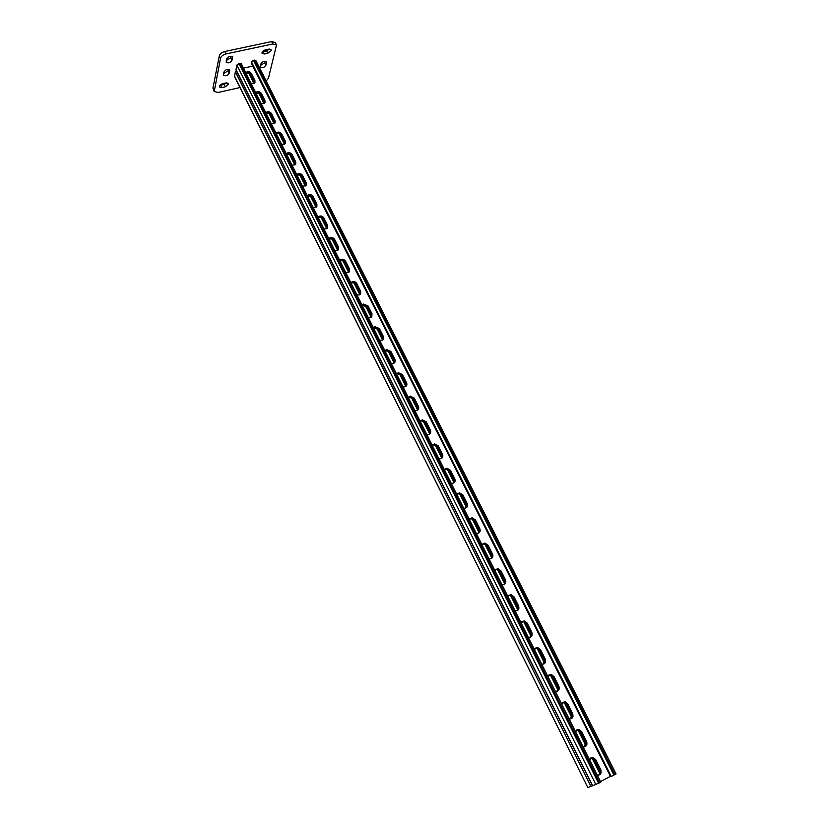 <?xml version="1.0" encoding="UTF-8"?>
<svg xmlns="http://www.w3.org/2000/svg" width="829" height="829" viewBox="0 0 829 829"><rect width="100%" height="100%" fill="white"/><g stroke="black" fill="none" stroke-linecap="round" stroke-linejoin="round"><path stroke-width="1.24" d="M271.197 50.59L271.135 49.74L268.845 49.149L265.384 49.885C262.938 50.704 261.84 51.875 262.068 53.398L264.378 53.999L267.819 53.253L271.197 50.59M228.545 84.226L228.483 83.501L226.089 82.91L222.638 83.688C220.276 84.465 219.208 85.574 219.426 86.993L221.83 87.584L225.27 86.817L228.545 84.226M266.182 81.004L268.441 78.237L276.523 44.932L272.865 43.968L225.934 53.947C223.001 54.766 221.188 56.217 220.493 58.299L214.224 91.532L218.089 92.475L239.964 87.553M220.493 58.299L219.291 55.875L212.949 88.061L214.11 90.423M272.865 43.968L271.643 41.585L224.732 51.512L225.934 53.947M260.493 65.47L264.752 62.766L265.135 61.242M262.42 51.709L266.617 50.88L269.57 49.056M219.84 85.325L224.11 84.454L226.897 82.817M223.623 73.501L228.068 70.786L228.379 69.294M226.286 60.548L230.804 57.781L231.136 56.185M219.291 55.875C219.975 53.781 221.789 52.331 224.732 51.512M271.643 41.585L275.301 42.559L276.523 44.932M214.224 91.532L212.949 88.061M266.544 62.714L266.482 61.906C264.451 60.755 262.575 61.439 260.855 63.957L260.337 67.149C262.347 68.289 264.213 67.615 265.943 65.108L266.544 62.714L265.86 61.387M263.363 75.429L262.658 74.04M229.757 70.755L229.685 69.999C227.571 68.786 225.654 69.46 223.923 72.03L223.509 75.18C225.612 76.392 227.529 75.719 229.25 73.159L229.757 70.755L229.125 69.481M232.524 57.709L232.441 56.921C230.296 55.667 228.348 56.351 226.607 58.973L226.182 62.227C228.317 63.481 230.255 62.797 231.996 60.185L232.524 57.709L231.861 56.372M254.731 82.745L254.7 81.283L251.218 74.341C249.747 72.392 247.995 71.957 245.954 73.035C247.995 71.957 249.747 72.392 251.218 74.341L254.959 82.392L254.886 80.496L254.627 82.869L251.187 83.491M246.213 73.543C248.213 72.869 249.819 73.398 251.032 75.138L254.503 82.071M264.772 102.806L264.731 101.283L261.208 94.257C259.726 92.288 257.964 91.864 255.923 92.962C257.964 91.864 259.726 92.288 261.208 94.257L264.99 102.454L264.928 100.496L264.606 102.993L261.228 103.552M256.171 93.449C258.171 92.755 259.788 93.283 261.011 95.034L264.534 102.06M394.48 362.76L394.573 360.097L390.521 352.014L386.221 350.097L385.07 351.081M385.889 350.688L390.179 352.615L394.231 360.688M406.117 386.169L406.251 383.371L402.148 375.195L397.993 373.226L396.666 374.242M397.651 373.796L401.796 375.775L405.899 383.941M382.977 339.641L383.039 337.102L379.029 329.123L374.594 327.258L373.62 328.191M374.273 327.869L378.708 329.735L382.708 337.704M371.599 316.792L371.641 314.378L367.682 306.492L363.112 304.689L362.304 305.58M362.801 305.321L367.371 307.124L371.319 315.01M360.366 294.233L360.377 291.932L356.46 284.14C355.299 282.357 353.724 281.777 351.765 282.399L351.133 283.238M351.475 283.052C353.434 282.42 354.999 283 356.169 284.782L360.076 292.575M349.247 271.943L349.247 269.746L345.382 262.047C344.159 260.223 342.553 259.664 340.564 260.379L340.077 261.156M340.273 261.042C342.273 260.327 343.88 260.886 345.092 262.71L348.957 270.409M333.289 239.809L338.273 249.871L338.242 247.819L334.429 240.213C333.154 238.348 331.507 237.809 329.496 238.617L329.165 239.332M329.227 239.291C331.237 238.493 332.885 239.032 334.149 240.887L337.973 248.493M322.512 218.276L327.403 228.13L327.372 226.151L323.6 218.628C322.274 216.732 320.595 216.224 318.564 217.105L318.336 217.706M318.367 217.768C320.388 216.939 322.046 217.457 323.341 219.322L327.113 226.845M311.859 197.001L316.668 206.649L316.637 204.742L312.906 197.302C311.517 195.364 309.808 194.877 307.766 195.851L307.621 196.276M307.704 196.442C309.725 195.634 311.372 196.162 312.647 198.007L316.377 205.447M301.207 175.862L306.036 185.406L306.015 183.572L302.326 176.214C300.896 174.245 299.155 173.789 297.103 174.836L297.02 175.095M297.155 175.375C299.176 174.587 300.813 175.116 302.088 176.94L305.766 184.287M295.559 164.38L295.518 162.639L291.87 155.375C290.388 153.375 288.616 152.94 286.565 154.07L286.544 154.153M286.73 154.536C288.751 153.779 290.378 154.298 291.642 156.111L295.279 163.375M285.176 143.624L285.135 141.956L281.528 134.764C280.026 132.764 278.254 132.339 276.202 133.5C278.254 132.339 280.026 132.764 281.528 134.764L285.404 143.282L285.363 141.199L284.886 143.925L281.653 144.381M276.43 133.946C278.44 133.2 280.067 133.728 281.311 135.521L284.917 142.702M274.917 123.096L274.316 122.36L274.782 123.252M266.244 113.583C268.244 112.868 269.871 113.386 271.104 115.169L274.668 122.267L271.311 114.402C269.819 112.412 268.057 111.988 266.005 113.117C268.057 111.988 269.819 112.412 271.311 114.402L275.135 122.754L275.083 120.733L274.689 123.345L271.384 123.853M590.714 758.017L592.32 758.162L595.201 760.027L600.165 769.934C601.077 772.234 600.631 773.965 598.839 775.136C600.631 773.965 601.077 772.234 600.165 769.934L595.201 760.027L592.911 757.934L595.792 759.799L593.491 757.706L589.492 759.623M594.611 760.255L599.574 770.151C600.445 772.276 600.092 773.954 598.517 775.188M576.507 730.048L578.186 730.142L580.569 732.245L581.139 731.986L586.041 741.758C586.911 743.934 586.517 745.603 584.849 746.784C586.517 745.603 586.911 743.934 586.041 741.758L581.139 731.986L578.756 729.883L581.699 731.727L579.316 729.624L575.43 731.51M580.569 732.245L585.461 742.007L584.538 746.856M420.272 421.422L421.598 420.883L425.453 422.945L425.826 422.407L430.033 430.779L430.044 433.629L430.033 430.779L425.826 422.407L421.971 420.344L425.826 422.407L426.199 421.868L422.344 419.806L420.21 421.298L421.598 420.883M425.453 422.945L429.65 431.318L429.805 433.857L423.401 421.091M408.396 397.692L409.547 397.195L413.557 399.215L413.909 398.656L418.065 406.935L418.127 409.63L418.065 406.935L413.909 398.656L409.909 396.635L413.909 398.656L414.272 398.096L410.262 396.075L408.303 397.505M413.557 399.215L417.702 407.485L417.899 409.868M432.292 445.453L433.795 444.872L437.494 446.966L437.888 446.448L442.147 454.934L442.106 457.94L442.147 454.934L437.888 446.448L434.178 444.354L437.888 446.448L438.282 445.929L434.562 443.836L432.261 445.38M437.494 446.966L441.753 455.442L441.867 458.157M444.468 469.784L446.137 469.173L449.701 471.286L450.095 470.789L454.406 479.38L454.313 482.561L454.406 479.38L450.095 470.789L446.53 468.675L450.095 470.789L450.51 470.292L446.935 468.178L444.468 469.774M449.701 471.286L454.002 479.867L454.064 482.768M456.883 494.353L458.624 493.783L462.043 495.908L462.468 495.431L466.831 504.136L466.654 507.483L466.831 504.136L462.468 495.431L459.038 493.307L462.468 495.431L462.883 494.954L459.453 492.82L456.82 494.467M462.043 495.908L466.406 504.602L466.406 507.68M469.473 519.213L471.266 518.705L474.551 520.85L474.986 520.394L479.4 529.203L479.152 532.736L479.4 529.203L474.986 520.394L471.701 518.249L474.986 520.394L475.421 519.938L472.126 517.793L469.338 519.472M474.551 520.85L478.965 529.648L478.893 532.923M482.229 544.394L484.063 543.948L487.214 546.093L487.67 545.669L492.136 554.591L491.794 558.3L492.136 554.591L487.67 545.669L484.509 543.513L487.67 545.669L488.115 545.233L484.955 543.078L482.001 544.798M487.214 546.093L491.69 555.015L491.535 558.477M495.162 569.886L497.017 569.523L500.042 571.668L500.509 571.264L505.037 580.3L504.602 584.207L505.037 580.3L500.509 571.264L497.483 569.108L500.509 571.264L500.975 570.86L497.939 568.694L494.84 570.445M500.042 571.668L504.571 580.704L504.333 584.362M508.27 595.719L510.136 595.419L512.768 597.678L512.125 596.383M517.617 606.724L518.104 606.341L513.514 597.191L513.027 597.574L517.617 606.724L517.286 610.579M521.545 621.874L523.41 621.667L526.187 623.812L526.684 623.449L531.337 632.724L530.674 637.004L531.337 632.724L526.684 623.449L523.897 621.304L526.684 623.449L527.182 623.087L524.394 620.942L521.006 622.745M526.187 623.812L530.84 633.076L530.394 637.138M535.016 648.382L536.85 648.247L539.524 650.392L540.031 650.06L544.746 659.449L543.959 663.915L544.746 659.449L540.031 650.06L537.358 647.915L540.031 650.06L540.549 649.718L537.866 647.573L534.342 649.408M539.524 650.392L544.228 659.78L543.679 664.039M548.663 675.241L550.456 675.189L553.026 677.314L553.554 677.013L558.331 686.526L557.42 691.189L558.331 686.526L553.554 677.013L550.984 674.879L553.554 677.013L554.083 676.702L551.513 674.568L547.865 676.412M553.026 677.314L557.793 686.826L557.119 691.293M562.487 702.464L564.238 702.484L566.704 704.598L567.254 704.318L572.093 713.956C572.932 716.007 572.58 717.613 571.046 718.805C572.58 717.613 572.932 716.007 572.093 713.956L567.254 704.318L564.777 702.194L567.254 704.318L567.803 704.028L565.326 701.914L561.554 703.78M566.704 704.598L571.533 714.235L570.746 718.898M391.236 363.403L393.215 363.465C395.06 362.739 395.63 361.423 394.915 359.506L394.708 362.501L394.573 360.097L390.521 352.014L386.221 350.097L386.552 349.496L384.925 350.781M402.935 386.77L404.749 386.874C406.728 386.179 407.34 384.822 406.604 382.801L406.355 385.92L406.251 383.371L402.148 375.195L397.993 373.226L398.334 372.646L396.542 373.993M379.682 340.304L381.817 340.336C383.547 339.579 384.055 338.305 383.361 336.491L383.205 339.372L383.039 337.102L379.029 329.123L374.594 327.258L374.915 326.636L373.444 327.838M368.273 317.497L370.563 317.486L371.952 313.756L371.827 316.523L371.641 314.378L367.682 306.492L363.112 304.689L363.413 304.056L362.107 305.176M356.988 294.958L359.423 294.896L360.677 291.29L360.584 293.953L360.377 291.932L356.46 284.14C355.299 282.357 353.724 281.777 351.765 282.399L350.905 282.782M345.848 272.679L348.418 272.565L349.537 269.093L349.475 271.653L349.247 269.746L345.382 262.047C344.159 260.223 342.553 259.664 340.564 260.379L340.843 259.705L339.828 260.648M334.833 250.669L337.538 250.493L338.522 247.146L338.481 249.612L334.429 240.213C333.154 238.348 331.507 237.809 329.496 238.617L329.766 237.933L328.885 238.773M323.952 228.908L326.781 228.68L327.642 225.467L327.621 227.84L323.6 218.628C322.274 216.732 320.595 216.224 318.564 217.105L318.823 216.41L318.067 217.157M313.186 207.405L316.139 207.126L316.885 204.027L316.885 206.328L312.906 197.302C311.517 195.364 309.808 194.877 307.766 195.851L308.015 195.136L307.372 195.799M302.554 186.162L305.611 185.81L306.253 182.846L306.274 185.064L302.326 176.214C300.896 174.245 299.155 173.789 297.103 174.836L297.342 174.111L296.813 174.681M292.046 165.147L295.197 164.753L295.746 161.904L295.777 164.049L291.87 155.375C290.388 153.375 288.616 152.94 286.565 154.07L286.793 153.324L286.368 153.8M593.491 757.706L592.134 757.758M579.316 729.624L576.766 729.872L578.186 730.142M410.262 396.075L408.314 397.526L409.547 397.195M434.562 443.836L432.334 445.246L433.795 444.872M446.935 468.178L444.613 469.504L446.137 469.173M459.453 492.82L457.048 494.074L458.624 493.783M472.126 517.793L469.649 518.944L471.266 518.705M484.955 543.078L482.416 544.135L484.063 543.948M497.939 568.694L495.359 569.647L497.017 569.523M513.99 596.807L518.591 605.968L517.555 610.434L518.104 606.341L513.514 597.191L510.612 595.035L513.514 597.191L513.99 596.807L511.089 594.652L507.835 596.424M511.089 594.652L508.478 595.481L510.136 595.419M524.394 620.942L521.762 621.657L523.41 621.667M537.866 647.573L535.244 648.174L536.85 648.247M551.513 674.568L548.902 675.044L550.456 675.189M565.326 701.914L562.736 702.277L564.238 702.484M236.358 70.662L235.395 71.812L234.503 76.558L587.792 787.509L234.462 76.113M592.455 785.747L587.792 787.509M250.203 74.123L254.721 82.693M600.051 771.83L593.398 758.763M585.927 743.717L579.398 730.795M571.989 715.976L565.585 703.199M558.238 688.598L551.959 675.967M544.663 661.552L538.508 649.097M531.265 634.724L525.223 622.558M518.032 608.227L512.768 597.678M504.975 582.145L499.027 570.383M492.084 556.487L486.115 544.746M479.359 531.151L473.452 519.514M466.779 505.959L461.162 494.758M454.375 481.214L448.821 470.147M442.116 456.758L436.634 445.836M430.002 432.624L424.593 421.826M418.044 408.77L412.707 398.107M406.231 385.216L400.956 374.677M394.563 361.941L389.35 351.537M383.039 338.947L377.879 328.667M371.641 316.222L366.553 306.067M360.387 293.777L355.351 283.736M344.19 261.581L349.258 271.819M290.678 154.971L295.497 164.463M280.378 134.412L285.145 143.666M270.202 114.081L274.316 122.36M260.14 93.988L264.638 102.951M567.803 704.028L572.652 713.686L571.16 714.401M597.243 775.094C600.579 775.156 601.75 773.364 600.766 769.716L595.792 759.799M583.077 746.784C586.404 746.867 587.574 745.105 586.611 741.509L581.699 731.727M426.759 434.386L428.241 434.531C430.469 433.93 431.194 432.5 430.417 430.251L426.199 421.868M414.78 410.438L416.427 410.562C418.521 409.909 419.194 408.521 418.438 406.386L414.272 398.096M438.893 458.634L440.22 458.789C442.562 458.25 443.339 456.789 442.541 454.416L438.282 445.929M451.183 483.193L452.344 483.348C454.81 482.861 455.639 481.38 454.82 478.893L450.51 470.292M463.618 508.063L464.623 508.218C467.214 507.794 468.084 506.27 467.255 503.669L462.883 494.954M476.219 533.234L477.069 533.389C479.763 533.026 480.696 531.482 479.846 528.757L475.421 519.938M488.986 558.736L489.68 558.881C492.488 558.591 493.462 557.015 492.592 554.166L488.115 545.233M501.908 584.569L502.457 584.683C505.369 584.476 506.384 582.88 505.514 579.896L500.975 570.86M518.591 605.968C519.482 609.066 518.426 610.683 515.41 610.828L514.996 610.735M528.26 637.232L528.539 637.304C531.648 637.242 532.746 635.594 531.845 632.372L527.182 623.087M541.689 664.081L541.855 664.122C545.047 664.133 546.187 662.464 545.264 659.128L540.549 649.718M555.347 691.303L555.306 691.293C558.622 691.386 559.793 689.697 558.87 686.225L554.083 676.702M572.652 713.686C573.595 717.23 572.414 718.95 569.098 718.857M610.341 776.317L600.486 781.592M252.876 66.082L243.498 68.133M254.886 80.496L251.405 73.543C249.736 71.46 247.892 71.107 245.871 72.496L245.757 72.641M264.928 100.496L261.404 93.47C259.778 91.408 257.954 91.035 255.923 92.361L255.736 92.589M394.915 359.506L390.853 351.423L386.552 349.496M406.604 382.801L402.49 374.615L398.334 372.646M383.361 336.491L379.35 328.502L374.915 326.636M371.952 313.756L367.993 305.86L363.413 304.056M360.677 291.29L356.76 283.487C355.589 281.705 354.024 281.124 352.056 281.746M349.537 269.093L345.662 261.384C344.439 259.55 342.833 259 340.843 259.705M338.522 247.146L334.698 239.529C333.424 237.664 331.776 237.135 329.766 237.933M327.642 225.467L323.859 217.934C322.533 216.027 320.854 215.519 318.823 216.41M316.885 204.027L313.155 196.587C311.766 194.649 310.056 194.162 308.015 195.136M306.253 182.846L302.564 175.489C301.134 173.52 299.393 173.064 297.342 174.111M295.746 161.904L292.098 154.629C290.616 152.629 288.844 152.194 286.793 153.324M285.363 141.199L281.746 134.008C280.212 131.987 278.43 131.573 276.378 132.775L276.036 133.168M275.083 120.733L271.518 113.625C269.933 111.583 268.13 111.19 266.088 112.454L265.829 112.765M420.22 421.277L422.344 419.806M239.819 63.253L236.866 65.056L235.964 69.874L592.507 785.851L600.776 782.172L241.239 63.626L239.819 63.253L599.636 782.877M608.807 773.136L251.715 63.926L251.467 61.885L611.274 776.472L610.476 776.752L608.807 773.136M615.864 774.017L611.274 776.472M616.092 773.975L255.798 60.455L253.477 60.289L251.467 61.885M230.804 57.781L231.996 60.185M228.068 70.786L229.25 73.159M220.669 85.221L221.83 87.584M224.11 84.454L225.27 86.817M262.741 74.071L263.384 75.346M263.176 51.626L264.378 53.999M266.617 50.88L267.819 53.253M264.752 62.766L265.943 65.108M590.942 786.42L235.395 71.812M251.032 75.138L251.405 73.543M271.104 115.169L271.518 113.625M281.311 135.521L281.746 134.008M291.642 156.111L292.098 154.629M302.088 176.94L302.564 175.489M312.647 198.007L313.155 196.587M323.341 219.322L323.859 217.934M334.149 240.887L334.698 239.529M345.092 262.71L345.662 261.384M356.169 284.782L356.76 283.487M367.371 307.124L367.993 305.86M378.708 329.735L379.35 328.502M390.179 352.615L390.853 351.423M401.796 375.775L402.49 374.615M261.011 95.034L261.404 93.47M599.916 773.27L592.341 758.172M585.782 745.074L578.31 730.183M571.834 717.261L564.466 702.557M558.083 689.801L550.808 675.293M544.498 662.713L537.316 648.392M531.088 635.967L524.011 621.833M517.856 609.564L510.871 595.605M504.799 583.502L497.897 569.72M491.898 557.772L485.079 544.166M479.172 532.363L472.437 518.933M466.592 507.275L459.95 494.011M454.178 482.509L447.608 469.411M441.919 458.043L435.432 445.1M417.806 409.94L411.516 397.381M405.961 386.304L399.775 373.962M394.262 362.957L388.169 350.812M382.697 339.89L376.708 327.952M371.268 317.092L365.392 305.362M359.983 294.575L354.201 283.031M348.833 272.316L343.144 260.969M337.807 250.327L332.211 239.166M326.916 228.597L321.414 217.612M316.15 207.115L310.74 196.318M305.507 185.883L300.181 175.261M294.989 164.898L289.756 154.453M284.585 144.142L279.435 133.873M274.306 123.635L269.238 113.521M264.14 103.356L259.156 93.408M254.099 83.304L249.187 73.522M599.574 770.151L600.766 769.716M557.793 686.826L558.87 686.225M544.228 659.78L545.264 659.128M530.84 633.076L531.845 632.372M504.571 580.704L505.514 579.896M491.69 555.015L492.592 554.166M478.965 529.648L479.846 528.757M466.406 504.602L467.255 503.669M454.002 479.867L454.82 478.893M441.753 455.442L442.541 454.416M429.65 431.318L430.417 430.251M417.702 407.485L418.438 406.386M585.461 742.007L586.611 741.509M235.923 69.408L592.704 785.809M236.866 65.056L595.916 784.7M238.887 63.46L598.652 783.405M254.399 60.092L614.973 774.659M253.477 60.289L614.009 775.188M599.823 773.55L591.906 757.747M585.688 745.354L577.854 729.717M571.751 717.52L564 702.07M557.99 690.07L550.539 675.21M544.404 662.962L537.057 648.299M530.995 636.216L523.741 621.74M517.762 609.812L510.602 595.523M504.706 583.74L497.628 569.637M491.804 558.01L484.82 544.083M479.069 532.601L472.178 518.85M466.499 507.503L459.691 493.929M454.074 482.727L447.359 469.318M441.795 458.219L435.173 445.018M429.65 433.981L423.142 421.008M417.661 410.054L411.267 397.298M405.806 386.418L399.526 373.869M394.107 363.061L387.92 350.729M382.542 339.994L376.47 327.859M371.123 317.196L365.143 305.269M359.838 294.678L353.952 282.948M348.677 272.42L342.895 260.886M337.662 250.431L331.973 239.084M326.761 228.69L321.175 217.53M316.004 207.209L310.502 196.235M305.362 185.976L299.943 175.178M294.834 164.981L289.518 154.36M284.44 144.236L279.197 133.78M274.161 123.718L269.01 113.438M263.995 103.438L258.928 93.325M253.943 83.387L248.959 73.429M265.943 112.993L266.088 112.454M276.181 133.459L276.378 132.775"/></g></svg>
